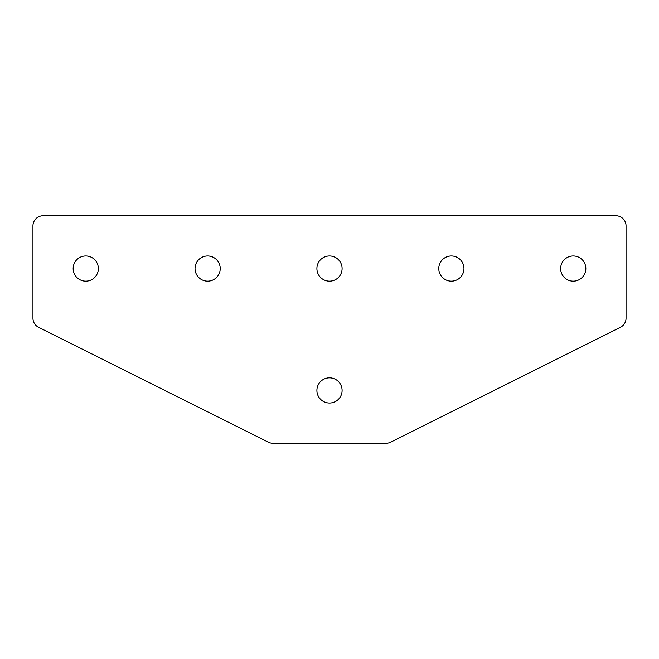 <?xml version="1.0" encoding="UTF-8"?>
<svg xmlns="http://www.w3.org/2000/svg" width="659" height="659" viewBox="0 0 659 659"><rect width="100%" height="100%" fill="white"/><g stroke="black" fill="none" stroke-linecap="round" stroke-linejoin="round"><path stroke-width="0.99" d="M85.761 281.162A12.595 12.595 0 0 1 73.165 268.567A12.595 12.595 0 0 1 85.761 255.972A12.595 12.595 0 0 1 98.356 268.567A12.595 12.595 0 0 1 85.761 281.162M207.626 281.162A12.595 12.595 0 0 1 195.039 268.567A12.595 12.595 0 0 1 207.626 255.972A12.595 12.595 0 0 1 220.221 268.567A12.595 12.595 0 0 1 207.626 281.162M573.239 255.972A12.595 12.595 0 0 0 560.644 268.567A12.595 12.595 0 0 0 573.239 281.162A12.595 12.595 0 0 0 585.835 268.567A12.595 12.595 0 0 0 573.239 255.972M329.5 377.838A12.595 12.595 0 0 0 316.905 390.433A12.595 12.595 0 0 0 329.5 403.028A12.595 12.595 0 0 0 342.095 390.433A12.595 12.595 0 0 0 329.5 377.838M451.374 255.972A12.595 12.595 0 0 0 438.779 268.567A12.595 12.595 0 0 0 451.374 281.162A12.595 12.595 0 0 0 463.961 268.567A12.595 12.595 0 0 0 451.374 255.972M329.5 255.972A12.595 12.595 0 0 0 316.905 268.567A12.595 12.595 0 0 0 329.5 281.162A12.595 12.595 0 0 0 342.095 268.567A12.595 12.595 0 0 0 329.5 255.972M615.893 215.757L43.107 215.757A10.157 10.157 0 0 0 32.95 225.913L32.95 318.198A10.157 10.157 0 0 0 38.568 327.284L268.337 442.173A10.157 10.157 0 0 0 272.884 443.243L386.116 443.243A10.157 10.157 0 0 0 390.663 442.173L620.432 327.284A10.157 10.157 0 0 0 626.05 318.198L626.05 225.913A10.157 10.157 0 0 0 615.893 215.757"/></g></svg>
